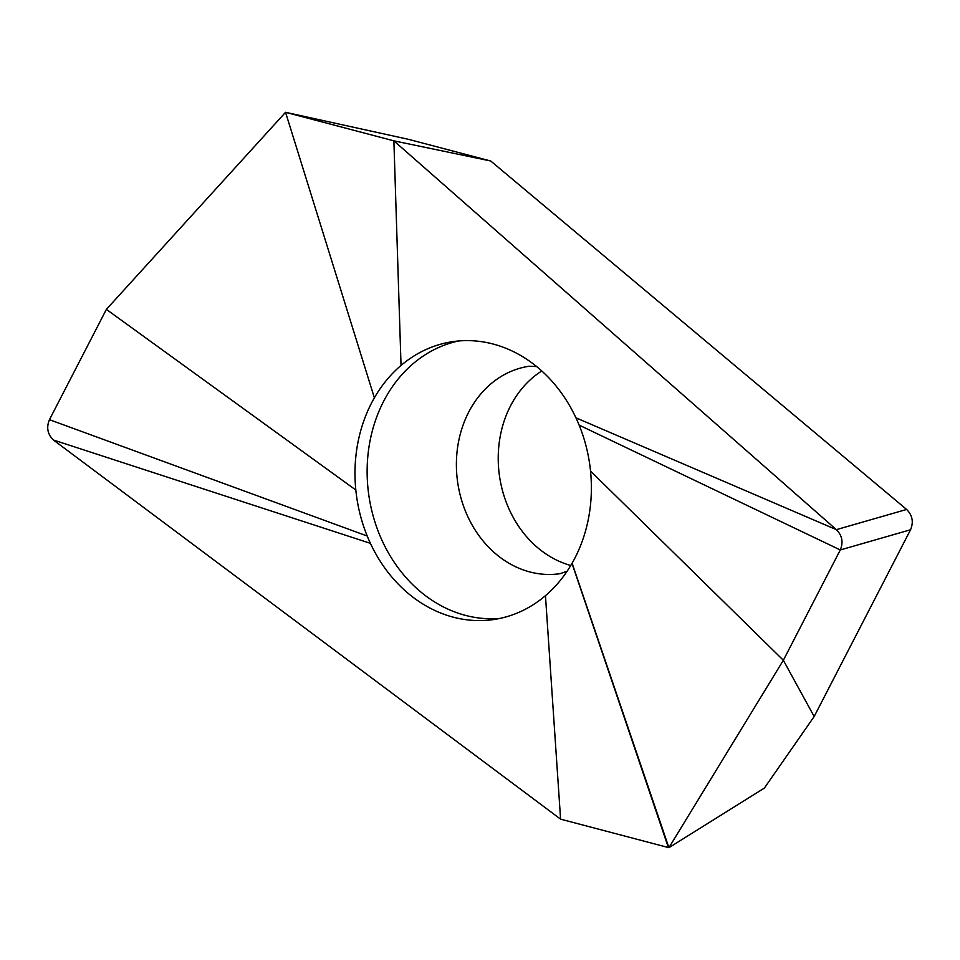 <?xml version="1.0" encoding="UTF-8"?>
<svg xmlns="http://www.w3.org/2000/svg" width="960" height="960" viewBox="0 0 960 960"><rect width="100%" height="100%" fill="white"/><g stroke="black" fill="none" stroke-linecap="round" stroke-linejoin="round"><path stroke-width="1.44" d="M814.164 716.52L764.364 788.088L668.916 847.692L783.348 660.264L840.288 549.96C843.492 542.208 842.172 535.44 836.352 529.656L393.876 140.844L285.54 112.308L106.38 309.384L49.452 419.688C46.236 427.44 47.544 434.208 53.376 439.992L560.592 819.156L668.916 847.692L572.1 563.208A140.448 117.66 81.5 0 0 590.532 471.072A140.448 117.66 -98.5 0 0 579.132 425.112A140.448 117.66 -98.5 0 0 575.94 417.816A140.448 117.66 -98.5 0 0 452.484 341.688A140.448 117.66 -98.5 0 0 401.04 365.436A140.448 117.66 -98.5 0 0 374.376 397.812L285.54 112.308L408.576 139.356L490.728 161.004L906.624 509.46C912.444 515.268 913.764 522.036 910.548 529.764L814.164 716.52L783.348 660.264L590.532 471.072M541.788 370.968A104.868 87.852 -98.5 0 0 512.7 401.904A104.868 87.852 -98.5 0 0 570.768 565.476M106.38 309.384L355.824 490.008A140.448 117.66 -98.5 0 0 367.212 536.016A140.448 117.66 -98.5 0 0 370.404 543.336L53.376 439.992M355.824 490.008A140.448 117.66 81.5 0 1 374.376 397.812M401.04 365.436L393.876 140.844L490.728 161.004M575.94 417.816L836.352 529.656L906.624 509.46M370.404 543.336A140.448 117.66 -98.5 0 0 493.884 619.512A140.448 117.66 -98.5 0 0 545.46 595.668A140.448 117.66 -98.5 0 0 571.992 563.388A140.448 117.66 -98.5 0 0 572.1 563.208M545.46 595.668L560.592 819.156M458.592 340.98A140.448 117.66 81.5 0 0 386.52 396.012A140.448 117.66 -98.5 0 0 384.984 546.528A140.448 117.66 -98.5 0 0 499.92 618.42M579.132 425.112L840.288 549.96L910.548 529.764M367.212 536.016L49.452 419.688M571.992 563.388L668.388 847.56M567.132 571.212L560.1 573.672A104.868 87.852 -98.5 0 1 470.964 522.9A104.868 87.852 -98.5 0 1 470.868 408.144A104.868 87.852 81.5 0 1 529.188 366.24L536.64 366.552"/></g></svg>
